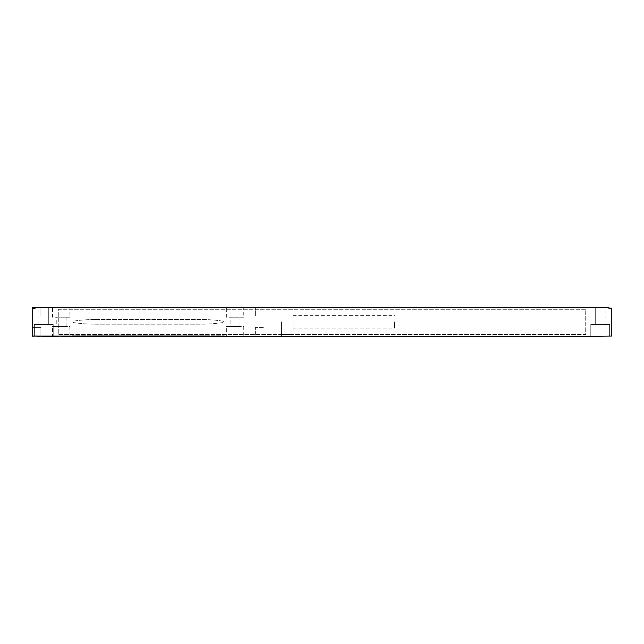 <?xml version="1.0" encoding="UTF-8"?>
<svg xmlns="http://www.w3.org/2000/svg" width="644" height="644" viewBox="0 0 644 644"><rect width="100%" height="100%" fill="white"/><g stroke="black" fill="none" stroke-linecap="round" stroke-linejoin="round"><path stroke-width="0.48" stroke-dasharray="3.22 2.42" d="M585.718 336.055L58.282 336.345L71.903 336.345L71.903 335.766L224.337 335.766L71.903 335.766L71.903 336.345L32.2 336.345L32.2 307.365L71.903 307.365L71.903 307.945L224.337 307.945L224.337 307.365L264.04 307.365L255.346 307.365L255.346 316.059L255.346 307.365L224.337 307.365L224.337 307.945L71.903 307.945L71.903 307.365L35.098 307.365L608.902 307.365L608.902 308.235L611.8 308.235L611.8 336.055L585.718 336.055M35.098 307.365L35.098 308.235L32.2 308.235L32.2 336.055L58.282 336.345M58.282 309.265L585.718 309.265L585.718 334.445L58.282 334.445L58.282 309.265L585.718 309.265L585.718 334.445L58.282 334.445L58.282 309.265M590.789 336.055L609.626 336.055L590.789 336.055L590.789 324.463L609.626 324.463L590.789 324.463L590.789 336.055M38.865 307.365L48.719 307.365L38.865 307.365L38.865 324.463L48.719 324.463L38.865 324.463L38.865 307.365M605.135 307.365L595.281 307.365L605.135 307.365L605.135 324.463L595.281 324.463L605.135 324.463L605.135 307.365M34.374 336.055L53.21 336.055L34.374 336.055L34.374 324.463L53.21 324.463L34.374 324.463L34.374 336.055M66.976 336.345L258.244 336.345M61.18 336.345L66.976 336.635M53.21 336.055L53.21 324.463L53.21 336.055M609.626 336.055L609.626 324.463L609.626 336.055M48.719 324.463L48.719 307.365L48.719 324.463M595.281 324.463L595.281 307.365L595.281 324.463M69.874 307.365L52.486 307.365L69.874 307.365L69.874 317.218L52.486 317.218L52.486 307.365M243.754 307.365L226.366 307.365L243.754 307.365L243.754 317.218L226.366 317.218L226.366 307.365M224.337 336.345L224.337 335.766L224.337 336.345L264.04 336.345L255.346 336.345L255.346 327.651L264.04 327.651L255.346 327.651L255.346 336.345L224.337 336.345M264.04 307.365L264.04 336.345L264.04 316.059L255.346 316.059L264.04 316.059L264.04 307.365M32.2 308.235L32.2 336.055M40.894 336.055L40.894 327.651L32.2 327.651L40.894 327.651L40.894 336.345M40.894 316.059L32.2 316.059L40.894 316.059L40.894 307.365L40.894 316.059M94.877 319.537A144.9 144.9 0 0 0 73.392 321.139A0.725 0.725 0 0 0 73.392 322.572A144.9 144.9 0 0 0 94.877 324.173L201.363 324.173A144.9 144.9 0 0 0 222.848 322.572A0.725 0.725 0 0 0 222.848 321.139A144.9 144.9 0 0 0 201.363 319.537L94.877 319.537A144.9 144.9 0 0 0 73.392 321.139A0.725 0.725 0 0 0 73.392 322.572A144.9 144.9 0 0 0 94.877 324.173L201.363 324.173A144.9 144.9 0 0 0 222.848 322.572A0.725 0.725 0 0 0 222.848 321.139A144.9 144.9 0 0 0 201.363 319.537L94.877 319.537M226.366 336.345L243.754 336.345L226.366 336.345L226.366 326.492L243.754 326.492L243.754 336.345M52.486 336.345L69.874 336.345L52.486 336.345L52.486 326.492L69.874 326.492L69.874 336.345M94.507 335.766L206.08 335.766L94.507 335.766M206.08 336.055L201.733 336.055L206.08 336.055M264.04 321.855L264.04 336.2L264.04 321.855M281.428 321.855L281.428 336.2L281.428 321.855M293.02 321.855L293.02 334.606L293.02 321.855M394.45 321.855L394.45 328.086L394.45 321.855M52.486 326.492L69.874 326.492M56.253 326.492L66.107 326.492L56.253 326.492L56.253 317.218L66.107 317.218L56.253 317.218M66.107 317.218L66.107 326.492M69.874 317.218L52.486 317.218M226.366 326.492L243.754 326.492M230.133 326.492L239.987 326.492L230.133 326.492L230.133 317.218L239.987 317.218L230.133 317.218M239.987 317.218L239.987 326.492M243.754 317.218L226.366 317.218M65.358 336.635L67.958 336.635L65.358 336.635M71.387 336.635L67.741 336.635L71.387 336.635M72.241 336.635L74.221 336.635L72.241 336.635M76.467 336.635L78.439 336.635L76.467 336.635M79.019 336.635L77.739 336.635L79.019 336.635M81.023 336.635L81.579 336.635L81.023 336.635M80.878 336.635L82.649 336.635L80.878 336.635M83.599 336.635L85.837 336.635L83.599 336.635M86.61 336.635L87.858 336.635L86.61 336.635M90.41 336.635L87.198 336.635L90.41 336.635M91.867 336.635L91.207 336.635L91.867 336.635M90.796 336.635L93.275 336.635L90.796 336.635M96.214 336.635L92.945 336.635L96.214 336.635M97.035 336.635L98.097 336.635L97.035 336.635M97.268 336.635L98.331 336.635L97.268 336.635M98.926 336.635L101.164 336.635L98.926 336.635M32.2 322.58L32.2 315.335L32.2 322.58M32.2 317.701L32.2 321.469L32.2 317.701M611.8 315.335L611.8 322.58L611.8 315.335M611.8 320.213L611.8 316.446L611.8 320.213M95.006 336.055L94.539 336.055L95.006 336.055M93.718 336.055L96.842 336.055L93.718 336.055M100.963 336.055L96.584 336.055L100.963 336.055M101.985 336.055L104.36 336.055L101.985 336.055M107.049 336.055L109.424 336.055L107.049 336.055M110.116 336.055L108.586 336.055L110.116 336.055M112.523 336.055L113.191 336.055L112.523 336.055M112.346 336.055L114.471 336.055L112.346 336.055M115.614 336.055L118.303 336.055L115.614 336.055M119.229 336.055L120.726 336.055L119.229 336.055M123.793 336.055L119.937 336.055L123.793 336.055M125.532 336.055L124.743 336.055L125.532 336.055M124.252 336.055L127.222 336.055L124.252 336.055M130.748 336.055L126.828 336.055L130.748 336.055M131.738 336.055L133.01 336.055L131.738 336.055M132.02 336.055L133.292 336.055L132.02 336.055M134 336.055L136.697 336.055L134 336.055M264.04 336.2L281.428 336.2M264.04 307.51L281.428 307.51M281.428 334.606L293.02 334.606M281.428 309.104L293.02 309.104M293.02 328.086L394.45 328.086M293.02 315.624L394.45 315.624"/><path stroke-width="0.97" d="M585.718 336.345L611.8 336.055L611.8 308.235L608.902 308.235L608.902 307.365L35.098 307.365L35.098 308.235L32.2 308.235L32.2 336.055L585.718 336.345M61.18 336.345L258.244 336.345M35.098 307.365L32.2 307.365L32.2 308.235M32.2 336.055L58.282 336.345"/></g></svg>
